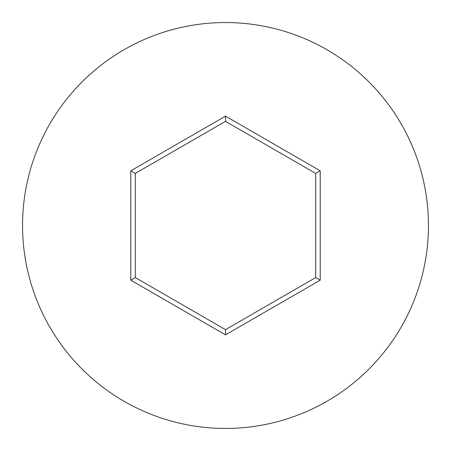 <?xml version="1.0" encoding="UTF-8"?>
<svg xmlns="http://www.w3.org/2000/svg" width="451" height="451" viewBox="0 0 451 451"><rect width="100%" height="100%" fill="white"/><g stroke="black" fill="none" stroke-linecap="round" stroke-linejoin="round"><path stroke-width="0.68" d="M428.45 225.5A202.95 202.95 0 0 0 225.5 22.55A202.95 202.95 0 0 0 22.55 225.5A202.95 202.95 0 0 0 225.5 428.45A202.95 202.95 0 0 0 428.45 225.5M130.79 280.178L130.79 170.822L225.5 116.138L320.21 170.822L320.21 280.178L225.5 334.862L130.79 280.178L135.3 277.579L225.5 329.653L315.7 277.579L315.7 173.421L225.5 121.347L135.3 173.421L135.3 277.579M225.5 334.862L225.5 329.653M315.7 277.579L320.21 280.178M315.7 173.421L320.21 170.822M225.5 121.347L225.5 116.138M130.79 170.822L135.3 173.421"/></g></svg>
